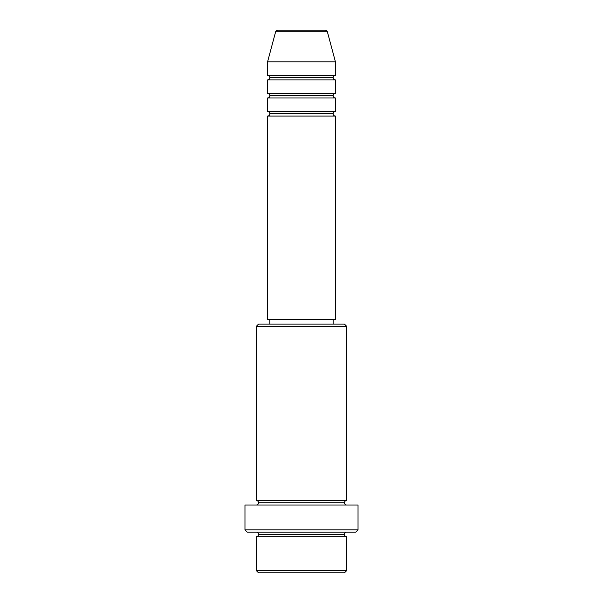 <?xml version="1.0" encoding="UTF-8"?>
<svg xmlns="http://www.w3.org/2000/svg" width="603" height="603" viewBox="0 0 603 603"><rect width="100%" height="100%" fill="white"/><g stroke="black" fill="none" stroke-linecap="round" stroke-linejoin="round"><path stroke-width="0.45" stroke-dasharray="3.02 2.26" d="M267.581 116.078L335.419 116.078L267.581 116.078M333.158 113.816L269.843 113.816L333.158 113.816M335.419 111.555L267.581 111.555L335.419 111.555M267.581 97.987L335.419 97.987L267.581 97.987M333.158 95.726L269.843 95.726L333.158 95.726M335.419 93.465L267.581 93.465L335.419 93.465M267.581 79.898L335.419 79.898L267.581 79.898M333.158 77.636L269.843 77.636L333.158 77.636M335.419 75.375L267.581 75.375L335.419 75.375M256.275 536.67L346.725 536.67L256.275 536.67M344.464 534.409L258.536 534.409L344.464 534.409M346.725 532.148L247.23 532.148L346.725 532.148M258.536 502.751L344.464 502.751L258.536 502.751M346.725 500.49L256.275 500.49L346.725 500.49M256.275 505.013L358.031 505.013L256.275 505.013M269.843 324.113L344.464 324.113L269.843 324.113M333.158 319.59L269.843 319.59L333.158 319.59M267.581 61.808L335.419 61.808L267.581 61.808M275.616 31.823L327.384 31.823L275.616 31.823M277.802 30.15L325.198 30.15L277.802 30.15M258.536 572.85L344.464 572.85L258.536 572.85M346.725 570.589L256.275 570.589L346.725 570.589M358.031 529.886L244.969 529.886L358.031 529.886M256.275 326.374L346.725 326.374L256.275 326.374M267.581 319.59L335.419 319.59L267.581 319.59M269.843 319.59L332.547 319.59L269.843 319.59"/><path stroke-width="0.9" d="M335.419 75.375L335.419 61.808L327.384 31.823A2.261 2.261 0 0 0 325.198 30.15L277.802 30.15A2.261 2.261 0 0 0 275.616 31.823L327.384 31.823A2.261 2.261 0 0 0 325.198 30.15L277.802 30.15A2.261 2.261 0 0 0 275.616 31.823L267.581 61.808L335.419 61.808L327.384 31.823L275.616 31.823L267.581 61.808L267.581 75.375A2.261 2.261 0 0 1 269.843 77.636A2.261 2.261 0 0 1 267.581 79.898L267.581 93.465A2.261 2.261 0 0 1 269.843 95.726A2.261 2.261 0 0 1 267.581 97.987L267.581 111.555A2.261 2.261 0 0 1 269.843 113.816A2.261 2.261 0 0 1 267.581 116.078L267.581 319.59L335.419 319.59L335.419 116.078A2.261 2.261 0 0 1 333.158 113.816L269.843 113.816A2.261 2.261 0 0 0 267.581 111.555L335.419 111.555L335.419 97.987A2.261 2.261 0 0 1 333.158 95.726L269.843 95.726A2.261 2.261 0 0 0 267.581 93.465L335.419 93.465L335.419 79.898A2.261 2.261 0 0 1 333.158 77.636L269.843 77.636A2.261 2.261 0 0 0 267.581 75.375L335.419 75.375L335.419 61.808L267.581 61.808L267.581 75.375L335.419 75.375A2.261 2.261 0 0 0 333.158 77.636A2.261 2.261 0 0 0 335.419 79.898L267.581 79.898A2.261 2.261 0 0 0 269.843 77.636L333.158 77.636M256.275 570.589L258.536 572.85L344.464 572.85L346.725 570.589L256.275 570.589L346.725 570.589L346.725 536.67A2.261 2.261 0 0 1 344.464 534.409A2.261 2.261 0 0 1 346.725 532.148A2.261 2.261 0 0 0 344.464 534.409L258.536 534.409A2.261 2.261 0 0 1 256.275 536.67L256.275 570.589L256.275 536.67A2.261 2.261 0 0 0 258.536 534.409A2.261 2.261 0 0 0 256.275 532.148A2.261 2.261 0 0 1 258.536 534.409L344.464 534.409A2.261 2.261 0 0 0 346.725 536.67L256.275 536.67L346.725 536.67L346.725 570.589L344.464 572.85L258.536 572.85L256.275 570.589M346.725 326.374L344.464 324.113L258.536 324.113L256.275 326.374L346.725 326.374L256.275 326.374L256.275 500.49A2.261 2.261 0 0 1 258.536 502.751A2.261 2.261 0 0 1 256.275 505.013A2.261 2.261 0 0 0 258.536 502.751L344.464 502.751A2.261 2.261 0 0 1 346.725 500.49L346.725 326.374L346.725 500.49A2.261 2.261 0 0 0 344.464 502.751A2.261 2.261 0 0 0 346.725 505.013A2.261 2.261 0 0 1 344.464 502.751L258.536 502.751A2.261 2.261 0 0 0 256.275 500.49L346.725 500.49L256.275 500.49L256.275 326.374L258.536 324.113L344.464 324.113L346.725 326.374M244.969 529.886L247.23 532.148L355.77 532.148L358.031 529.886L244.969 529.886L358.031 529.886L358.031 505.013L244.969 505.013L244.969 529.886L244.969 505.013L358.031 505.013L358.031 529.886L355.77 532.148L247.23 532.148L244.969 529.886M335.419 111.555L335.419 97.987L267.581 97.987L267.581 111.555L335.419 111.555A2.261 2.261 0 0 0 333.158 113.816L269.843 113.816M335.419 116.078L267.581 116.078L267.581 319.59L335.419 319.59L335.419 116.078L267.581 116.078M333.158 324.113L333.158 319.59L333.158 324.113M269.843 319.59L269.843 324.113L269.843 319.59M335.419 93.465L267.581 93.465L267.581 79.898L335.419 79.898L335.419 93.465A2.261 2.261 0 0 0 333.158 95.726L269.843 95.726M335.419 97.987L267.581 97.987"/></g></svg>
